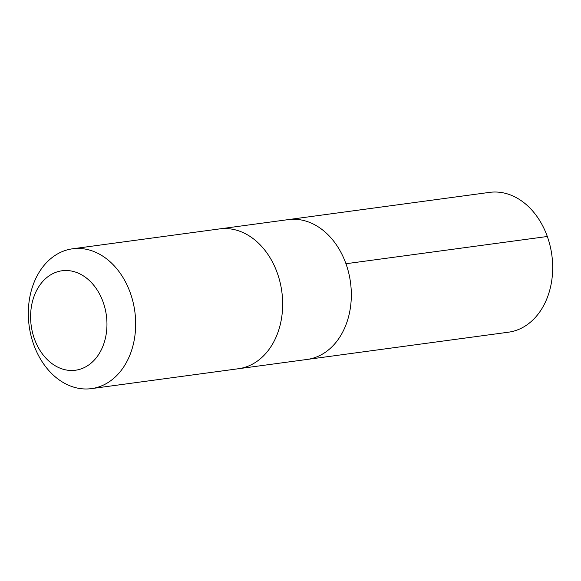 <?xml version="1.0" encoding="UTF-8"?>
<svg xmlns="http://www.w3.org/2000/svg" width="581" height="581" viewBox="0 0 581 581"><rect width="100%" height="100%" fill="white"/><g stroke="black" fill="none" stroke-linecap="round" stroke-linejoin="round"><path stroke-width="0.87" d="M220.068 228.841L288.183 219.625A70.541 53.321 82.3 0 1 289.367 219.487A70.541 53.321 82.3 0 1 350.59 283.165A70.541 53.321 82.3 0 1 307.102 359.443L508.462 332.201A70.548 53.321 -97.7 0 0 551.95 255.923A70.548 53.321 -97.7 0 0 490.727 192.238A70.548 53.321 -97.7 0 0 489.543 192.376L288.183 219.625A70.541 53.321 82.3 0 1 289.367 219.487A70.541 53.321 82.3 0 1 350.59 283.165A70.541 53.321 82.3 0 1 307.102 359.443L238.987 368.659M91.449 388.624L238.442 368.732A70.548 53.321 -97.7 0 0 281.829 291.677A70.548 53.321 -97.7 0 0 219.524 228.914L72.538 248.799A70.548 53.321 -97.7 0 0 29.05 325.077A70.548 53.321 -97.7 0 0 90.273 388.762A70.548 53.321 -97.7 0 0 91.449 388.624A70.548 53.321 -97.7 0 0 134.836 311.561A70.548 53.321 -97.7 0 0 72.538 248.799M74.666 370.329A50.184 37.932 -97.7 0 0 98.509 292.141A50.184 37.932 -97.7 0 0 33.161 299.026A50.184 37.932 -97.7 0 0 74.666 370.329M345.956 263.73L547.317 236.489"/></g></svg>
